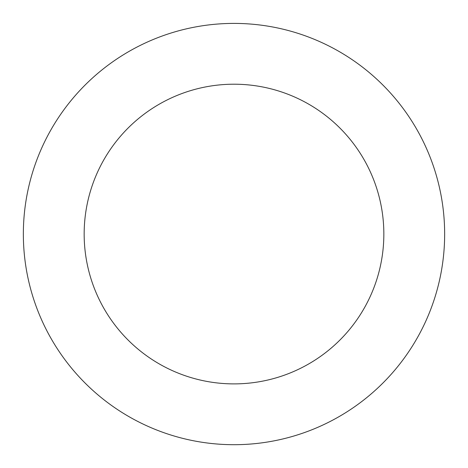 <?xml version="1.0" encoding="UTF-8"?>
<svg xmlns="http://www.w3.org/2000/svg" width="468" height="468" viewBox="0 0 468 468"><rect width="100%" height="100%" fill="white"/><g stroke="black" fill="none" stroke-linecap="round" stroke-linejoin="round"><path stroke-width="0.7" d="M444.547 227.501A210.653 210.653 0 0 0 123.055 54.984A210.653 210.653 0 0 0 134.398 419.667A210.653 210.653 0 0 0 444.547 227.501M383.772 229.39A149.842 149.842 0 0 0 155.084 106.675A149.842 149.842 0 0 0 163.151 366.081A149.842 149.842 0 0 0 383.772 229.39"/></g></svg>
